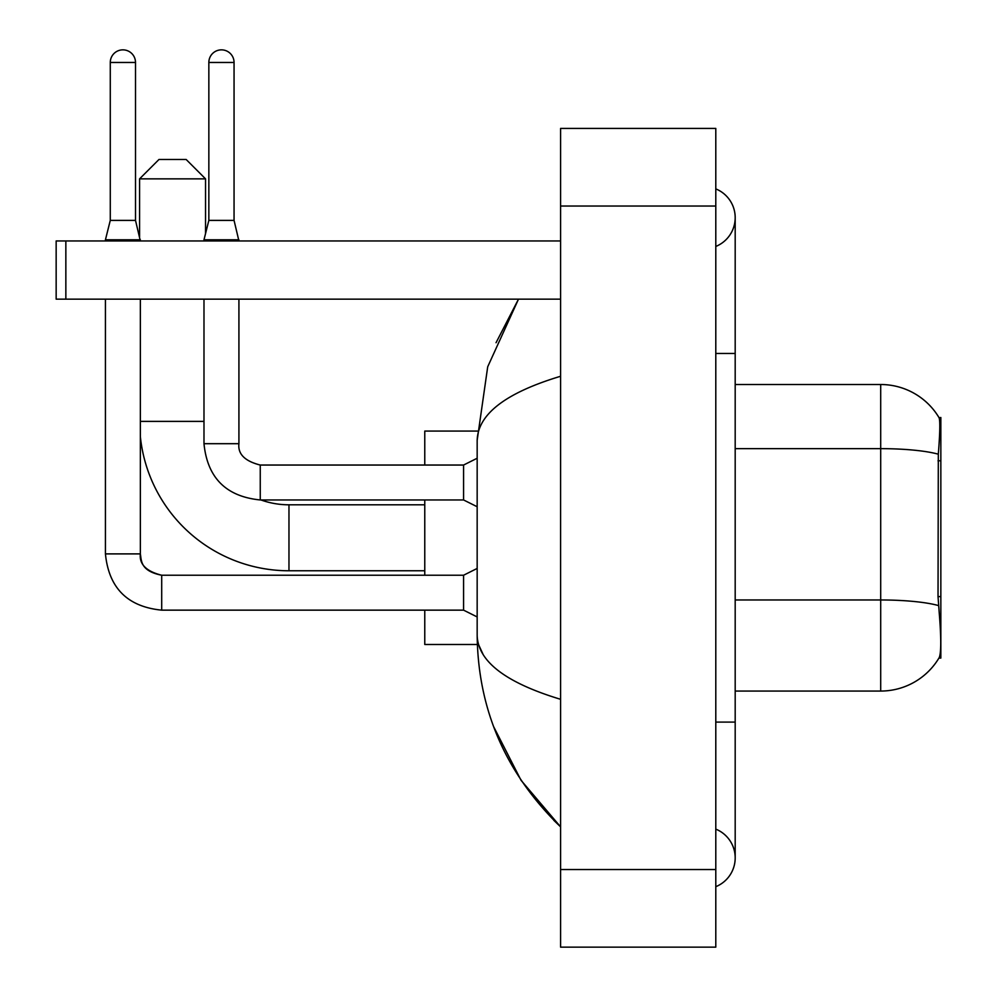 <?xml version="1.0" encoding="UTF-8"?>
<svg xmlns="http://www.w3.org/2000/svg" width="997" height="997" viewBox="0 0 997 997"><rect width="100%" height="100%" fill="white"/><g stroke="black" fill="none" stroke-linecap="round" stroke-linejoin="round"><path stroke-width="1.5" d="M940.844 596.592L938.027 596.592L939.274 613.454C941.23 637.756 941.23 652.437 939.274 657.497L938.937 658.07L940.844 658.07L940.844 417.506L939.087 417.743A67.908 67.908 0 0 0 880.7 384.518A67.908 67.908 0 0 1 938.937 417.506A67.908 67.908 0 0 0 880.7 384.518L735.188 384.518M939.274 657.497A67.908 67.908 0 0 1 880.7 691.058L735.188 691.058M938.027 596.592L938.314 454.196C939.984 433.097 940.246 420.946 939.087 417.743A67.908 67.908 0 0 0 880.7 384.518L880.7 448.65L735.188 448.65M424.772 570.77L288.968 570.77A149.388 149.388 0 0 1 140.353 436.586M288.968 570.77L288.968 504.806A83.424 83.424 0 0 1 260.94 499.958M158.984 159.47L186.14 159.47L205.544 178.862L139.58 178.862L158.984 159.47M205.544 233.572L205.544 178.862M139.58 236.688L139.58 178.862M424.772 499.958L424.772 575.232M424.772 610.152L424.772 644.498L477.326 644.498M477.326 431.078L424.772 431.078L424.772 465.038M135.505 220.387L110.281 220.387L110.281 62.462A12.612 12.612 0 0 1 122.893 49.85A12.612 12.612 0 0 1 135.505 62.462L135.505 220.387L140.353 240.95M477.164 616.944L463.58 610.152L463.58 575.232L477.164 568.44M105.433 299.15L105.433 553.896L140.353 553.896L140.353 299.15M105.433 240.95L105.433 239.791L140.353 239.791M234.058 220.387L208.847 220.387L208.847 62.462A12.612 12.612 0 0 1 221.459 49.85A12.612 12.612 0 0 1 234.058 62.462L234.058 220.387L238.919 240.95M477.164 506.75L463.58 499.958L463.58 465.038L477.164 458.246M203.986 299.15L203.986 443.69L238.919 443.69L238.919 299.15M203.986 240.95L203.986 239.791L238.919 239.791M65.852 299.15L56.156 299.15L56.156 240.95L65.852 240.95L65.852 299.15L560.588 299.15M560.588 240.95L65.852 240.95M715.796 722.102L735.188 722.102L735.188 217.67A31.044 31.044 0 0 1 715.796 246.446A31.044 31.044 0 0 0 715.796 188.894A31.044 31.044 0 0 1 735.188 217.67A31.044 31.044 0 0 0 715.796 188.894A31.044 31.044 0 0 1 735.188 217.67M715.796 886.682A31.044 31.044 0 0 0 715.796 829.13A31.044 31.044 0 0 1 715.796 886.682A31.044 31.044 0 0 0 735.188 857.906A31.044 31.044 0 0 1 715.796 886.682M560.588 376.268C505.703 392.806 477.899 414.191 477.164 440.387L477.164 635.189C477.775 661.298 505.591 682.671 560.588 699.308M560.588 947.15L715.796 947.15L715.796 128.426L560.588 128.426L560.588 947.15M477.164 440.387L487.707 366.784L518.502 299.15L496.045 342.719M493.702 726.788L521.07 780.339L560.588 826.862C505.791 773.672 477.987 709.789 477.164 635.189M482.984 654.194L478.535 644.498M940.844 460.788L938.027 460.788M880.7 691.058L880.7 448.65A67.908 11.79 180 0 1 938.314 454.196M938.513 605.578A67.908 11.79 180 0 0 880.7 599.97L735.188 599.97M140.353 421.382L203.986 421.382M463.58 610.152L161.701 610.152C127.566 606.774 108.81 588.031 105.433 553.896C108.81 588.031 127.566 606.774 161.701 610.152C127.566 606.774 108.81 588.031 105.433 553.896C108.81 588.031 127.566 606.774 161.701 610.152C127.566 606.774 108.81 588.031 105.433 553.896C108.81 588.031 127.566 606.774 161.701 610.152L161.701 575.269M110.281 62.462L135.505 62.462M463.58 499.958L260.254 499.958C226.12 496.581 207.364 477.825 203.986 443.69C207.364 477.825 226.12 496.581 260.254 499.958L260.254 465.063C244.851 461.15 237.735 454.046 238.919 443.69C237.735 454.046 244.851 461.15 260.254 465.038C244.851 461.15 237.735 454.046 238.919 443.69C237.735 454.046 244.851 461.15 260.254 465.038L463.58 465.038M208.847 62.462L234.058 62.462M715.796 353.474L735.188 353.474M560.588 869.546L715.796 869.546M560.588 206.03L715.796 206.03M424.772 504.806L288.968 504.806M140.353 553.896C139.181 564.24 146.297 571.356 161.701 575.232C146.297 571.356 139.181 564.24 140.353 553.896C141.537 560.663 140.29 570.982 161.701 575.232L463.58 575.232M110.281 220.387L105.433 239.791M208.847 220.387L203.986 239.791M735.188 722.102L735.188 857.906M560.588 826.862L553.833 820.344"/></g></svg>
